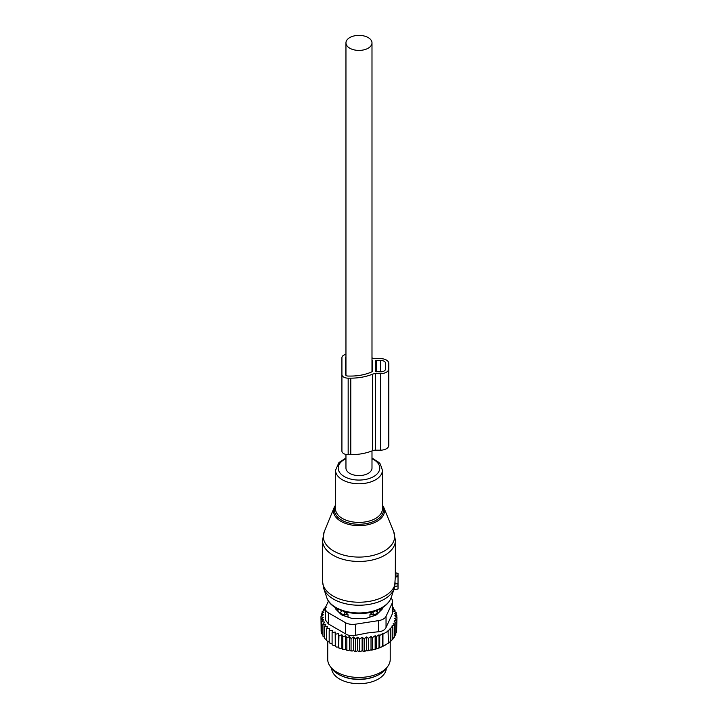 <?xml version="1.0" encoding="UTF-8"?>
<svg xmlns="http://www.w3.org/2000/svg" width="719" height="719" viewBox="0 0 719 719"><rect width="100%" height="100%" fill="white"/><g stroke="black" fill="none" stroke-linecap="round" stroke-linejoin="round"><path stroke-width="1.08" d="M395.423 573.088L398.029 573.277L398.029 576.719L395.297 576.998L394.632 587.01M393.85 589.589L398.029 589.014L398.029 576.719M324.242 531.745A35.689 20.599 0 0 0 337.337 552.866A35.689 20.599 0 0 0 376.082 554.565A35.689 20.599 0 0 0 393.706 531.745L383.811 507.533A25.516 14.731 180 0 1 371.211 523.845A25.516 14.731 180 0 1 343.502 522.632A25.516 14.731 180 0 1 334.146 507.533L324.242 531.745L322.525 540.418A36.453 21.049 0 0 0 376.45 558.888A36.453 21.049 0 0 0 395.423 540.418L395.297 576.998M398.029 583.522L395.288 583.406M331.648 668.302A27.34 15.782 0 0 0 351.276 683.05A27.34 15.782 0 0 0 386.301 668.302M342.63 676.309A27.34 15.782 0 0 0 351.276 678.799A27.34 15.782 0 0 0 375.318 676.309M369.934 617.118L369.934 614.709L373.152 614.673A4.17 2.409 0 0 0 377.241 612.309L377.142 610.296M369.934 614.709L373.107 611.384M377.295 614.017L377.295 610.458M379.461 611.851A21.354 12.322 0 0 0 380.306 608.858M340.653 614.017L340.707 612.309A4.17 2.409 0 0 0 344.796 614.673L348.014 614.709L344.841 611.384M337.642 608.858A21.354 12.322 0 0 0 338.487 611.851M348.014 617.118L348.014 614.709M396.636 630.141L396.978 617.549L394.623 618.421L396.636 620.066L396.636 632.19L395.387 633.763M365.387 651.09A36.975 21.345 180 0 1 363.203 651.27L375.462 649.167L382.517 646.498L388.476 643.056L388.044 630.545L390.821 629.071L390.821 641.195L388.044 643.307M371.022 649.796L371.022 636.432L368.362 638.355L366.663 636.926L364.138 638.832L362.124 637.187L359.77 639.029L357.667 637.232L357.667 650.695L358.808 651.405A36.975 21.345 180 0 0 360.848 651.378L362.124 650.65L363.203 651.27M357.667 650.695L356.435 651.36A36.975 21.345 180 0 1 354.566 651.261L353.568 650.47L352.211 651.046A36.975 21.345 180 0 1 350.369 650.821L349.542 649.976L348.077 650.461A36.975 21.345 180 0 1 346.297 650.111L345.632 649.221L344.086 649.599A36.975 21.345 180 0 1 342.388 649.14L341.911 648.205L340.294 648.484A36.975 21.345 180 0 1 338.703 647.918L338.946 635.74L341.911 634.742L342.792 636.944L342.792 649.068L344.086 649.599M325.383 607.968L323.415 609.335L324.799 609.739L322.139 611.671L323.838 612.202L321.312 614.107L323.325 614.781L320.971 616.632L323.235 617.351L321.132 619.158L323.622 619.715L321.788 621.656L324.485 622.043L322.948 624.092L325.797 624.299L324.584 626.438L327.549 626.447L326.669 628.658L329.715 628.469L329.185 630.725L332.277 630.329L332.097 632.612L335.189 632.01L335.36 634.293L338.415 633.493L338.703 647.918M338.415 646.956L336.753 647.127A36.975 21.345 180 0 1 335.279 646.453L335.36 634.293M335.189 632.01L335.279 646.453M335.189 645.482L333.508 645.536A36.975 21.345 180 0 1 332.6 645.024M332.097 643.793L329.185 642.849L329.185 630.725M329.185 641.878L326.669 640.782L326.669 628.658M324.584 626.438L324.584 638.562L326.669 639.766M322.948 624.092L322.948 636.216L324.584 637.465M385.717 644.817L385.114 645.159A36.975 21.345 180 0 1 375.462 649.167M374.347 649.482A36.975 21.345 180 0 1 371.597 650.129M369.872 650.461A36.975 21.345 180 0 1 369.386 650.542A36.975 21.345 180 0 1 367.508 650.83M360.848 651.378L358.808 651.405M359.77 639.029L359.77 651.153M357.667 637.232L355.402 638.939L355.402 651.063L356.435 651.36M354.566 651.261L355.402 651.063M353.568 650.47L353.568 637.007L355.402 638.939M353.568 637.007L351.07 638.553L351.07 650.677L352.211 651.046M350.369 650.821L351.07 650.677M349.542 649.976L349.542 636.513L351.07 638.553M349.542 636.513L346.855 637.888L346.855 650.012L348.077 650.461M346.297 650.111L346.855 650.012M345.632 649.221L345.632 635.758L346.855 637.888M345.632 635.758L342.792 636.944M341.911 634.742L341.911 648.205M340.294 648.484L338.946 647.864M336.753 647.127L335.36 646.417M332.097 632.612L332.097 644.736L333.508 645.536M323.02 635.03L321.788 633.781L321.788 621.656M322.265 632.612L321.132 631.282L321.132 619.158M321.132 628.972L320.971 616.632M396.636 620.066L394.111 621.081L395.81 622.51L395.81 634.634L394.309 636.351M395.81 622.51L393.149 623.661L394.533 624.847L394.533 636.971L392.601 638.939M394.533 624.847L391.783 626.123L392.844 627.049L392.844 639.173L390.821 640.989M390.821 629.071L390.084 628.424L392.844 627.049M388.476 630.931L382.948 634.122L382.948 646.246M382.517 646.498L382.517 633.736L379.731 635.47L379.731 647.603M378.994 648.008L378.994 634.823L376.235 636.648L376.235 648.772M378.679 620.605A10.417 6.013 180 0 0 386.04 616.354L392.268 602.944L392.268 614.062L386.04 627.471C384.899 629.934 382.445 631.354 378.679 631.722L367.777 632.927L355.447 635.317L355.447 624.2L378.679 620.605L378.679 631.722M345.39 622.645L345.39 633.763L328.376 623.939L325.33 619.85L325.33 608.571A10.417 6.013 0 0 0 328.376 612.822L345.39 622.645A10.417 6.013 0 0 0 355.447 624.2M328.448 601.048L325.68 607.016A10.417 6.013 0 0 0 325.33 608.571M387.496 666.765L385.573 669.245A29.137 16.825 180 0 1 367.175 678.52A29.137 16.825 180 0 1 332.376 669.245L330.452 666.765A31.241 18.038 0 0 0 367.769 676.714A31.241 18.038 0 0 0 387.496 666.765A31.241 18.038 0 0 0 390.219 659.404L390.219 641.681M335.279 607.51L335.279 607.843A5.204 3.011 0 0 0 335.98 609.344L340.932 614.296A5.204 3.011 0 0 0 342.837 615.392L351.42 618.259A5.204 3.011 0 0 0 354.018 618.655L363.931 618.655A5.204 3.011 0 0 0 366.528 618.259L375.111 615.392A5.204 3.011 0 0 0 377.017 614.296L381.969 609.344A5.204 3.011 0 0 0 382.67 607.843L382.67 607.51M345.39 633.763C348.257 635.596 351.609 636.117 355.447 635.317M327.729 641.537L327.729 659.404A31.241 18.038 0 0 0 330.452 666.765M390.983 598.145A10.417 6.013 180 0 1 392.619 601.381A10.417 6.013 180 0 1 392.268 602.944M392.268 614.062L392.619 601.381M378.994 634.823L379.731 635.47M325.869 606.611L325.105 607.124L325.105 608.157M326.174 607.429L325.105 607.124M338.415 633.493L338.946 635.74M364.138 638.832L364.138 650.956M366.663 636.926L366.663 650.344M368.362 638.355L368.362 650.479M371.022 636.432L372.415 637.618L372.415 649.742M372.415 637.618L375.165 635.713L375.165 649.005M375.165 635.713L376.235 636.648M396.978 617.549L394.713 615.841L396.816 615.024L396.816 617.423M392.619 607.492L393.374 607.744L392.161 608.894L395.001 610.089L393.473 611.15L396.16 612.525L394.327 613.478L396.816 615.024M396.16 612.525L396.16 614.61M395.001 610.089L395.001 611.932M393.374 607.744L393.374 609.397M323.415 609.335L323.415 610.737M322.139 611.671L322.139 613.478M321.312 614.107L321.312 616.354M362.124 637.187L362.124 650.65M371.993 357.882A37.756 21.795 0 0 1 372.478 358.08A5.204 3.011 0 0 0 375.471 358.628L380.45 358.628A8.331 4.808 0 0 1 388.781 363.437L388.781 445.376A8.331 4.808 0 0 1 380.45 450.184L380.45 373.655A8.331 4.808 0 0 0 388.781 368.847M388.781 439.965L388.781 363.437M380.45 450.184L375.471 450.184L375.471 373.655L380.45 373.655M375.471 450.184A5.204 3.011 0 0 0 372.478 450.732L372.478 374.204A5.204 3.011 0 0 1 375.471 373.655M345.956 354.35A6.246 3.604 0 0 0 341.92 357.72L341.92 451.092A6.246 3.604 0 0 0 348.167 454.696L350.773 454.696A37.756 21.795 0 0 0 372.478 450.732M350.773 454.696L350.773 378.167A37.756 21.795 0 0 0 372.478 374.204M350.773 378.167L348.167 378.167A6.246 3.604 0 0 1 341.92 374.554M372.64 371.193L372.64 361.082L372.64 371.193A1.043 0.602 0 0 1 372.253 371.66A34.108 19.692 0 0 1 350.773 376.064L348.167 376.064A2.606 1.501 0 0 1 345.56 374.554L345.56 357.72L345.56 374.554M372.64 361.082A1.043 0.602 0 0 0 372.253 360.614A34.108 19.692 0 0 0 371.993 360.498M375.767 371.552L375.767 360.731L375.767 371.552L380.45 371.849A5.204 3.011 0 0 0 385.663 368.847L385.663 363.437A5.204 3.011 0 0 0 380.45 360.426L375.767 360.731M385.663 368.847L385.663 363.437M345.956 356.93A2.606 1.501 0 0 0 345.56 357.72M345.956 454.462L345.956 468.069A13.014 7.514 0 0 0 349.767 473.39A13.014 7.514 0 0 0 363.958 475.016A13.014 7.514 0 0 0 371.993 468.069L371.993 450.93M349.767 48.209A13.014 7.514 0 0 0 363.958 49.836A13.014 7.514 0 0 0 371.993 42.897A13.014 7.514 0 0 0 368.182 37.577A13.014 7.514 0 0 0 353.991 35.95A13.014 7.514 0 0 0 345.956 42.897A13.014 7.514 0 0 0 349.767 48.209M335.539 505.951A24.509 14.155 0 0 0 343.475 521.068A24.509 14.155 0 0 0 370.725 522.524A24.509 14.155 0 0 0 382.409 505.951M322.525 540.418L322.525 581.186A36.453 21.049 0 0 0 376.45 599.655A36.453 21.049 0 0 0 395.297 582.974M345.956 457.994L338.946 462.524L335.539 470.235L335.539 508.89A23.43 13.526 0 0 0 370.213 520.763A23.43 13.526 0 0 0 382.409 508.89L382.409 470.235L380.351 464.123L378.904 462.416L371.993 457.994M322.525 581.186L323.703 588.421A35.923 20.734 0 0 0 376.199 602.693A35.923 20.734 0 0 0 394.246 588.421L394.803 586.461M335.539 470.235A23.43 13.526 0 0 0 370.213 482.107A23.43 13.526 0 0 0 382.409 470.235M345.956 458.713A20.788 11.998 0 0 0 341.687 474.729A20.788 11.998 0 0 0 368.937 478.602A20.788 11.998 0 0 0 371.993 458.713M326.786 597.633A32.786 18.928 0 0 0 374.689 610.656A32.786 18.928 0 0 0 391.163 597.633C388.772 603.897 383.137 608.463 374.266 611.321C356.112 617.423 330.587 610.746 326.786 597.633L323.703 588.421M398.029 585.895L394.812 586.416M398.029 584.098L395.234 583.702M398.029 575.272L395.396 574.885M375.893 610.764A4.17 3.397 1.7 0 1 377.241 612.309L377.241 614.071M373.152 616.048L373.116 611.662M342.055 610.764A4.17 3.397 178.3 0 0 340.707 612.309L340.707 614.071M344.796 616.048L344.832 611.662M386.04 616.354L386.04 627.471M328.376 612.822L328.376 623.939M348.167 454.696L348.167 378.167M372.253 371.66L372.253 360.614M376.289 371.849L376.289 360.426M380.45 371.849L380.45 360.426M393.706 531.745L395.423 540.418M383.811 507.533L382.409 505.044M335.539 505.044L334.146 507.533M391.163 597.633L394.246 588.421M398.029 589.014L393.796 589.76M398.029 573.277L395.423 572.809M371.993 371.786L371.993 42.897M345.956 375.354L345.956 42.897"/></g></svg>
